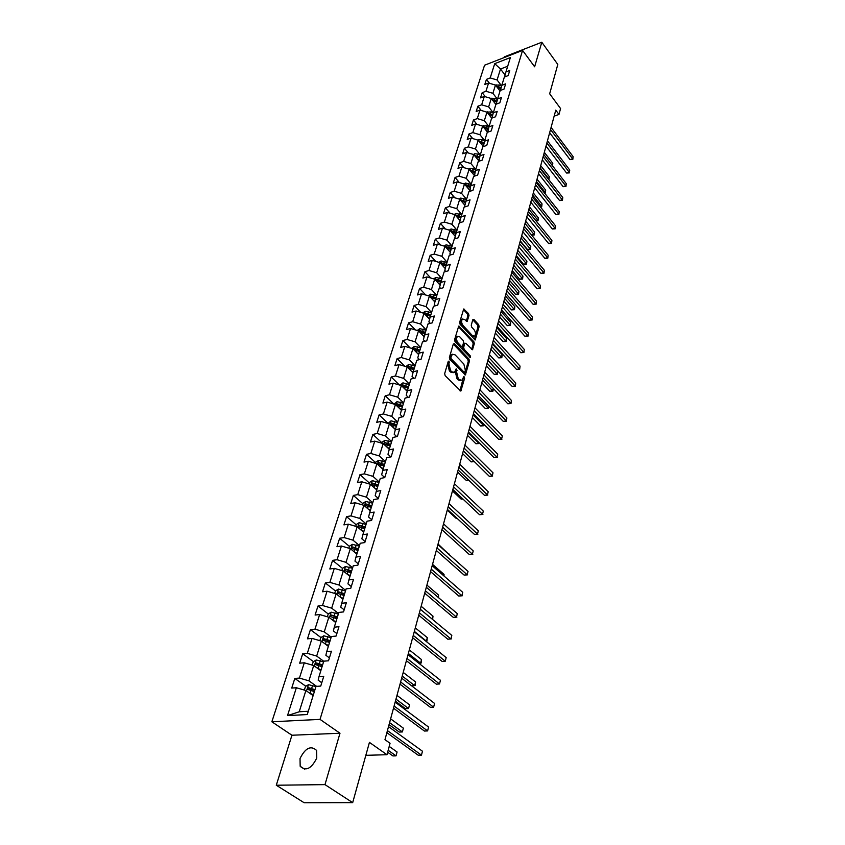 <?xml version="1.0" encoding="UTF-8"?>
<svg xmlns="http://www.w3.org/2000/svg" width="845" height="845" viewBox="0 0 845 845"><rect width="100%" height="100%" fill="white"/><g stroke="black" fill="none" stroke-linecap="round" stroke-linejoin="round"><path stroke-width="1.27" d="M449.086 361.09L448.272 361.29L444.671 373.638L445.157 375.666L460.842 391.077L464.602 378.285L464.264 376.891L463.683 376.764L462.046 380.261L459.384 379.69L458.17 378.423L456.606 372.022L456.722 369.033L456.131 368.906L454.483 372.391L451.769 371.811L450.533 370.532L448.97 364.089L449.086 361.09M300.028 758.514L300.176 766.278C305.869 771.496 311.404 768.749 316.759 758.049L316.59 750.423C310.907 745.195 305.383 747.899 300.028 758.514M469.007 315.523L468.531 313.569L463.704 308.995L459.638 322.389L460.124 324.364L475.217 339.975L479.136 326.592L478.661 324.66L473.908 319.452L472.82 319.685L471.246 325.209L471.721 327.163L474.087 329.74C475.767 332.243 475.936 334.377 474.605 336.152L472.429 335.623L463.028 325.473C461.338 322.959 461.159 320.804 462.5 319.03L464.739 319.579L467.148 321.491L469.007 315.523L467.855 315.829L467.38 313.875L463.398 309.534M324.987 784.625L339.986 733.238L291.937 735.235L276.283 785.227L324.987 784.625L352.682 802.644L369.434 742.385L386.978 754.712L390.052 743.283L384.971 739.671L555.778 110.135L558.978 114.445L560.562 108.54L549.662 93.774L557.806 64.452L541.803 42.25L504.338 56.858L504.106 57.597M339.986 733.238L320.033 719.38L522.58 50.404L534.631 66.776L541.803 42.25M454.473 343.735L453.321 343.999L449.392 357.467L449.878 359.474L465.373 374.958L469.45 361.058L468.964 359.083L454.473 343.735L453.321 344.021M454.568 339.764L458.708 326.107L473.855 341.707L474.33 343.661L472.471 349.735L465.859 343.355L464.739 343.619L463.662 347.369L464.148 349.344L470.2 355.787L470.338 357.498L455.054 341.76L454.568 339.764M352.682 802.644L304.147 802.75L276.283 785.227M320.033 719.38L271.858 721.788L484.555 65.223L522.58 50.404M489.487 83.306L486.445 79.367L484.819 84.458L488.568 83.032L485.959 91.26L482.189 92.675L480.53 97.862L484.312 96.446L481.65 104.822L477.858 106.216L476.168 111.487L479.971 110.093L477.267 118.606L473.453 119.99L471.742 125.345L475.566 123.972L472.809 132.623L468.975 133.996L467.232 139.446L471.077 138.084L468.278 146.882L464.412 148.234L462.648 153.779L466.514 152.438L463.662 161.395L459.786 162.726L457.979 168.366L461.866 167.046L458.972 176.161L455.064 177.471L453.226 183.217L457.145 181.907L454.198 191.192L450.258 192.48L448.389 198.332L452.339 197.043L449.329 206.486L445.378 207.764L443.477 213.711L447.438 212.444L444.385 222.055L440.403 223.312L438.46 229.365L442.453 228.129L439.347 237.92L435.333 239.146L433.358 245.314L437.383 244.089L434.214 254.06L430.179 255.264L428.172 261.549L432.207 260.355L428.985 270.506L424.929 271.689L422.88 278.089L426.947 276.917L423.662 287.268L419.574 288.42L417.493 294.937L421.581 293.796L418.233 304.337L414.124 305.457L412.001 312.101L416.12 310.992L412.698 321.734L408.568 322.832L406.403 329.603L410.543 328.515L407.068 339.468L402.907 340.535L400.699 347.432L404.871 346.376L401.322 357.541L397.129 358.576L394.879 365.61L399.083 364.586L395.46 375.972L391.246 376.976L388.953 384.148L393.178 383.165L389.492 394.773L385.246 395.735L382.901 403.054L387.158 402.104L383.398 413.944L379.12 414.874L376.733 422.342L381.021 421.423L377.176 433.506L372.877 434.404L370.437 442.019L374.747 441.143L370.828 453.469L366.498 454.325L364.015 462.099L368.357 461.254L364.353 473.844L359.991 474.658L357.456 482.59L361.829 481.798L357.741 494.642L353.358 495.413L350.759 503.514L355.164 502.754L350.992 515.883L346.577 516.612L343.926 524.882L348.362 524.175L344.105 537.568L339.648 538.254L336.954 546.694L341.412 546.039L337.06 559.728L332.581 560.362L329.814 568.991L334.314 568.379L329.867 582.374L325.357 582.944L322.536 591.764L327.057 591.215L322.505 605.506L317.974 606.034L315.09 615.044L319.632 614.547L314.984 629.166L310.421 629.631L307.474 638.841L312.048 638.397L307.305 653.354L302.7 653.755L299.69 663.177L304.295 662.797L299.436 678.091L294.81 678.429L291.726 688.073L296.363 687.756L287.511 715.599L307.274 714.553L315.977 686.394L320.751 686.066L323.762 676.264L318.998 676.623L318.174 680.162L321.765 682.749M486.445 79.367L490.195 77.93L494.726 63.66L510.369 57.576L505.944 71.92L509.757 70.462L508.183 75.596L504.359 77.043L501.803 85.313L505.648 83.866L504.042 89.084L500.187 90.521L497.589 98.928L501.455 97.502L499.828 102.805L495.952 104.231L493.311 112.776L497.198 111.371L495.54 116.768L491.642 118.173L488.949 126.866L492.867 125.472L491.188 130.964L487.259 132.359L484.523 141.21L488.463 139.826L486.752 145.414L482.791 146.787L480.013 155.797L483.974 154.434L482.231 160.117L478.259 161.469L475.418 170.637L479.411 169.296L477.636 175.084L473.633 176.415L470.749 185.752L474.774 184.432L472.957 190.326L468.933 191.635L465.996 201.131L470.042 199.832L468.193 205.831L464.137 207.12L461.148 216.795L465.225 215.517L463.345 221.633L459.268 222.9L456.215 232.745L460.314 231.498L458.412 237.72L454.304 238.966L451.198 249L455.318 247.765L453.374 254.102L449.244 255.327L446.075 265.552L450.237 264.348L448.251 270.801L444.09 271.995L440.868 282.41L445.051 281.237L443.023 287.818L438.83 288.979L435.555 299.595L439.759 298.443L437.699 305.161L433.485 306.302L430.137 317.118L434.372 315.998L432.27 322.832L428.024 323.941L424.612 334.979L428.88 333.881L426.746 340.852L422.468 341.94L418.993 353.178L423.282 352.122L421.095 359.231L416.796 360.276L413.247 371.747L417.567 370.723L415.339 377.979L411.008 378.993L407.396 390.696L411.747 389.703L409.476 397.108L405.104 398.079L401.417 410.015L405.801 409.064L403.477 416.617L399.083 417.557L395.323 429.735L399.738 428.816L397.372 436.527L392.946 437.425L389.101 449.867L393.538 448.991L391.129 456.86L386.672 457.715L382.743 470.411L387.221 469.577L384.75 477.615L380.271 478.428L376.257 491.389L380.768 490.596L378.243 498.803L373.733 499.575L369.635 512.82L374.177 512.07L371.599 520.457L367.047 521.185L362.875 534.705L367.438 534.008L364.808 542.574L360.224 543.25L355.956 557.077L360.551 556.422L357.868 565.178L353.252 565.801L348.89 579.934L353.516 579.332L350.77 588.289L346.133 588.859L341.665 603.298L346.334 602.76L343.524 611.907L338.845 612.424L334.282 627.191L338.972 626.705L336.099 636.063L331.398 636.528L326.73 651.622L331.451 651.21L328.515 660.779L323.772 661.17L318.998 676.623M497.494 99.266L492.888 93.309L495.466 85.07L500.039 91.017M495.466 85.07L488.568 83.032M492.888 93.309L485.959 91.26M501.803 85.313L500.409 90.436L499.11 89.813M493.3 112.829L488.642 106.882L491.262 98.506L495.888 104.453M496.205 104.136L497.589 98.928M491.262 98.506L484.312 96.446M488.642 106.882L481.65 104.822M493.237 113.029L490.839 111.91L487.005 112.184L491.695 118.152M479.971 110.093L486.984 112.163L484.322 120.687L489.023 126.623M491.991 118.046L493.311 112.776M484.322 120.687L477.267 118.606M484.692 140.661L479.928 134.725L482.632 126.053L487.565 132.242M487.702 132.2L488.949 126.866L486.551 125.715L486.023 127.405L483.446 127.067M482.632 126.053L475.566 123.972M479.928 134.725L472.809 132.623M480.277 154.941L475.45 149.005L478.217 140.185L483.15 146.301M483.351 146.597L484.523 141.21M478.217 140.185L471.077 138.084M475.45 149.005L468.278 146.882M475.788 169.465L470.897 163.529L473.707 154.561L478.703 160.666M478.925 161.247L480.013 155.797M473.707 154.561L466.514 152.438M470.897 163.529L463.662 161.395M471.214 184.242L466.271 178.316L469.133 169.19L474.172 175.285M474.425 176.161L475.418 170.637M469.133 169.19L461.866 167.046M466.271 178.316L458.972 176.161M466.567 199.283L461.56 193.357L464.475 184.073L469.577 190.157M469.841 191.34L470.749 185.752M464.475 184.073L457.145 181.907M461.56 193.357L454.198 191.192M461.835 214.588L456.765 208.673L459.722 199.219L464.887 205.282M465.183 206.793L464.655 206.159L465.996 201.131M459.722 199.219L452.339 197.043M456.765 208.673L449.329 206.486M457.018 230.167L451.885 224.263L454.895 214.641L460.113 220.693M460.451 222.531L459.817 221.791L461.148 216.795M454.895 214.641L447.438 212.444M451.885 224.263L444.385 222.055M452.117 246.032L446.91 240.138L449.984 230.336L455.254 236.368M455.635 238.554L454.906 237.72L456.215 232.745M449.984 230.336L442.453 228.129M446.91 240.138L439.347 237.92M447.121 262.193L441.85 256.31L444.977 246.328L450.311 252.338M450.734 254.884L449.889 253.933L451.198 249M444.977 246.328L437.383 244.089M441.85 256.31L434.214 254.06M442.03 278.639L436.696 272.777L439.875 262.605L445.273 268.594M445.759 271.52L444.787 270.442L446.075 265.552M439.875 262.605L432.207 260.355M436.696 272.777L428.985 270.506M436.854 295.401L431.446 289.55L434.689 279.188L440.139 285.156M440.678 288.472L439.59 287.279L440.868 282.41M434.689 279.188L426.947 276.917M431.446 289.55L423.662 287.268M431.573 312.481L426.091 306.64L429.397 296.088L434.921 302.024M435.524 305.742L434.288 304.422L435.555 299.595M429.397 296.088L421.581 293.796M426.091 306.64L418.233 304.337M426.197 329.877L420.63 324.058L424 313.305L429.587 319.209M430.274 323.36L428.89 321.892L430.137 317.118M424 313.305L416.12 310.992M420.63 324.058L412.698 321.734M420.715 347.612L415.075 341.813L418.507 330.849L424.158 336.722M424.929 341.317L423.387 339.711L424.612 334.979M418.507 330.849L410.543 328.515M415.075 341.813L407.068 339.468M415.117 365.684L409.413 359.917L412.909 348.731L418.624 354.573M419.49 359.621L417.768 357.868L418.993 353.178M412.909 348.731L404.871 346.376M409.413 359.917L401.322 357.541M409.424 384.116L403.625 378.37L407.195 366.962L412.983 372.772M413.965 378.306L412.043 376.384L413.247 371.747M407.195 366.962L399.083 364.586M403.625 378.37L395.46 375.972M403.614 402.917L397.741 397.182L401.375 385.563L407.227 391.33M408.336 397.361L406.213 395.28L407.396 390.696M401.375 385.563L393.178 383.165M397.741 397.182L389.492 394.773M397.689 422.077L391.721 416.384L395.439 404.523L401.354 410.247M402.6 416.807L400.255 414.546L401.417 410.015M395.439 404.523L387.158 402.104M391.721 416.384L383.398 413.944M391.647 441.639L385.595 435.967L389.376 423.873L395.375 429.556M396.77 436.654L394.182 434.203L395.323 429.735M389.376 423.873L381.021 421.423M385.595 435.967L377.176 433.506M385.478 461.592L379.331 455.951L383.197 443.604L389.281 449.265M390.844 456.913L387.982 454.272L389.101 449.867M383.197 443.604L374.747 441.143M379.331 455.951L370.828 453.469M379.183 481.956L372.951 476.348L376.891 463.747L383.07 469.376M384.771 477.573L381.655 474.742L382.743 470.411M376.891 463.747L368.357 461.254M372.951 476.348L364.353 473.844M372.751 502.743L366.424 497.177L370.459 484.312L376.722 489.899M378.349 498.455L375.191 495.656L376.257 491.389M370.459 484.312L361.829 481.798M366.424 497.177L357.741 494.642M366.191 523.963L359.769 518.439L363.878 505.299L370.247 510.855M371.8 519.791L368.589 517.013L369.635 512.82M363.878 505.299L355.164 502.754M359.769 518.439L350.992 515.883M359.495 545.638L352.967 540.156L357.171 526.741L363.635 532.244M365.114 541.582L361.85 538.814L362.875 534.705M357.171 526.741L348.362 524.175M352.967 540.156L344.105 537.568M352.65 567.777L346.017 562.337L350.316 548.627L356.875 554.098M358.28 563.837L354.963 561.101L355.956 557.077M350.316 548.627L341.412 546.039M346.017 562.337L337.06 559.728M345.658 590.391L338.919 585.004L343.313 570.998L349.936 576.385M351.298 586.578L347.929 583.874L348.89 579.934M343.313 570.998L334.314 568.379M338.919 585.004L329.867 582.374M338.507 613.502L331.673 608.168L336.152 593.855L342.922 599.221M344.158 609.826L340.736 607.143L341.665 603.298M336.152 593.855L327.057 591.215M331.673 608.168L322.505 605.506M331.208 637.13L324.258 631.859L328.832 617.22L335.718 622.522M336.859 633.592L333.384 630.94L334.282 627.191M328.832 617.22L319.632 614.547M324.258 631.859L314.984 629.166M323.741 661.276L316.674 656.069L321.353 641.101L328.356 646.351M329.402 657.896L325.864 655.276L326.73 651.622M321.353 641.101L312.048 638.397M316.674 656.069L307.305 653.354M316.621 686.351L308.911 680.838L313.706 665.533L320.825 670.719M313.706 665.533L304.295 662.797M308.911 680.838L299.436 678.091M287.511 715.599L299.225 711.775L305.89 690.513L313.125 695.636M305.89 690.513L296.363 687.756M291.937 735.235L271.858 721.788M554.151 116.135L558.978 114.445M365.832 755.324L386.978 754.712M299.225 711.775L308.288 711.268M505.088 75.068L500.504 69.015L497.071 79.969L501.634 85.926M507.697 66.248L500.504 69.015L494.726 63.66M497.071 79.969L490.195 77.93M505.944 71.92L504.571 76.958M312.217 690.798L309.545 688.907M305.805 686.246L294.81 678.429M318.829 665.554L317.065 664.265M313.442 661.614L302.7 653.755M325.505 640.975L324.459 640.193M320.92 637.531L310.421 629.631M338.338 614.072L331.198 612.192L328.24 613.966L317.974 606.034M335.454 590.961L325.357 582.944M342.531 568.453L332.581 560.362M349.45 546.409L339.648 538.254M356.22 524.829L346.577 516.612M362.854 503.694L353.358 495.413M369.349 483.002L359.991 474.658M375.719 462.722L366.498 454.325M381.951 442.843L372.877 434.404M388.066 423.366L379.12 414.874M393.854 404.058L385.246 395.735M399.358 384.971L391.246 376.976M404.797 366.265L397.129 358.576M410.142 347.918L402.907 340.535M415.413 329.941L408.568 322.832M420.609 312.301L414.124 305.457M425.711 295.011L419.574 288.42M430.749 278.037L424.929 271.689M435.703 261.38L430.179 255.264M440.572 245.029L435.333 239.146M445.378 228.984L440.403 223.312M450.11 213.225L445.378 207.764M454.758 197.751L450.258 192.48M459.342 182.562L455.064 177.471M463.852 167.627L459.786 162.726M468.288 152.966L464.412 148.234M472.661 138.548L468.975 133.996M476.971 124.384L473.453 119.99M481.206 110.463L477.858 106.216M485.379 96.763L482.189 92.675M448.146 361.734L447.787 364.364L449.35 370.807L450.533 370.532M453.279 372.687L450.586 372.085L449.35 370.807M460.842 380.546L458.201 379.965L456.987 378.697L455.423 372.296L455.793 369.698M461.148 390.58L459.965 390.844L463.345 377.567M464.507 374.726L468.278 361.333L467.803 359.357L453.311 344.042M450.913 357.403L451.251 358.808L464.116 372.244L464.697 372.37L465.373 370.374L463.831 364.026L455.075 354.837L452.35 354.235L450.913 357.403L449.73 357.688L450.079 359.093L451.251 358.808M464.433 372.434L462.933 372.518L450.079 359.093M451.177 354.52L452.35 354.235L451.177 354.52L450.216 356.03L451.399 355.745M449.73 357.688L450.216 356.03M458.402 326.624L472.693 341.993L473.855 341.707M471.605 349.503L473.168 343.947L472.693 341.993M464.211 343.355L462.49 347.654L462.975 349.629L469.038 356.072L470.2 355.787M469.408 356.991L469.038 356.072M459.786 336.859L457.525 336.331C456.152 338.148 456.321 340.334 458.043 342.869L461.412 346.45L462.542 346.175L463.62 342.415L463.134 340.45L459.786 336.859M457.314 336.384L456.353 336.627C454.98 338.444 455.149 340.62 456.87 343.154L458.043 342.869M461.888 346.735L460.24 346.735L456.87 343.154M466.282 321.258L467.855 315.829M462.247 319.093L461.328 319.325C459.997 321.111 460.176 323.255 461.866 325.769L463.028 325.473M473.696 336.384L471.267 335.909L461.866 325.769M474.362 339.722L477.974 326.878L477.509 324.945L472.788 319.79M309.914 693.365L313.421 694.664M312.492 695.181L313.178 695.446M304.348 690.069L305.489 686.436L308.541 684.651L315.903 686.615M387.644 752.219L392.914 755.937L396.041 755.852L397.065 751.987L389.207 746.41M314.963 689.668L308.678 687.735L307.506 689.33L314.372 691.601M308.678 687.735L314.72 690.449M388.172 750.286L396.041 755.852L397.065 751.987M386.873 732.678L418.243 755.229L421.465 755.145L387.433 730.608M422.458 751.226L421.465 755.145L422.458 751.226L388.51 726.637M317.815 668.522L321.121 669.758M320.339 670.37L320.868 670.56M312.196 665.089L313.241 661.741L316.262 659.956L323.55 661.899M389.049 724.651L399.262 732.066L402.368 731.939L403.371 728.158L390.622 718.841M322.632 664.878L316.41 662.955L315.259 664.508L322.04 666.768M316.41 662.955L322.378 665.691M389.587 722.644L402.368 731.939L403.371 728.158M325.515 644.228L328.642 645.411M319.854 640.668L320.825 637.584L323.815 635.81L331.029 637.721M395.418 701.181L405.473 708.691L408.558 708.532L409.54 704.825L396.981 695.382M330.12 640.637L323.973 638.725L322.832 640.246L329.55 642.485M323.973 638.725L329.867 641.471M395.978 699.111L408.558 708.532L409.54 704.825M393.516 708.163L424.412 731.041L427.602 730.914L394.097 706.029M428.573 727.07L427.602 730.914L428.573 727.07L395.154 702.142M400.023 684.175L430.443 707.36L433.612 707.191L400.625 681.978M434.573 703.431L433.612 707.191L434.573 703.431L401.66 678.176M333.036 620.462L336.004 621.593M328.24 613.966L327.353 616.787M337.451 616.924L331.377 615.033L330.247 616.523L336.891 618.73M331.377 615.033L337.187 617.779M402.231 676.063L414.631 685.601L415.592 681.968L403.213 672.409M411.599 685.802L415.18 685.485L415.592 681.968M340.387 597.214L343.207 598.302M334.683 593.433L335.497 590.856L338.433 589.081L345.489 590.94M344.623 593.729L338.613 591.859L337.493 593.306L344.073 595.503M338.613 591.859L344.348 594.605M408.357 653.491L420.567 663.145L421.507 659.586L409.318 649.921M418.866 663.272L421.106 663.061L421.507 659.586M347.57 574.452L350.252 575.508M341.855 570.576L342.595 568.241L345.499 566.467L352.481 568.305M351.636 571.03L345.7 569.171L344.591 570.586L351.108 572.762M345.7 569.171L351.362 571.928M414.356 631.384L426.387 641.133L427.316 637.648L415.296 627.877M425.88 641.175L426.915 641.101L425.901 641.186M427.316 637.648L426.915 641.101M406.392 660.705L436.358 684.165L439.506 683.964L407.005 658.445M440.435 680.288L439.506 683.964L440.435 680.288L408.019 654.717M412.635 637.721L442.146 661.455L445.273 661.212L413.258 635.408M446.181 657.611L445.273 661.212L446.181 657.611L414.251 631.754M418.74 615.223L447.818 639.211L450.913 638.936L419.384 612.847M451.811 635.408L450.913 638.936L451.811 635.408L420.345 609.277M451.399 638.904L447.818 639.211M424.718 593.19L453.364 617.41L456.448 617.103L425.373 590.761M457.325 613.65L456.448 617.103L457.325 613.65L426.324 587.264M456.913 617.114L453.364 617.41M430.57 571.6L458.814 596.052L461.866 595.704L431.246 569.129M462.733 592.324L461.866 595.704L462.733 592.324L432.175 565.696M462.321 595.757L458.814 596.052M436.305 550.454L464.148 575.107L467.179 574.737L436.992 547.93M468.024 571.421L467.179 574.737L468.024 571.421L437.9 544.571M467.623 574.832L464.148 575.107M441.935 529.73L469.376 554.584L472.397 554.183L442.632 527.153M473.221 550.919L472.397 554.183L473.221 550.919L443.519 523.868M472.82 554.309L469.376 554.584M447.438 509.419L474.51 534.452L477.499 534.019L448.156 506.799M478.312 530.829L477.499 534.019L478.312 530.829L449.022 503.578M477.911 534.177L474.51 534.452M452.846 489.498L479.537 514.711L482.516 514.256L453.564 486.836M483.308 511.119L482.516 514.256L483.308 511.119L454.42 483.678M482.907 514.447L479.537 514.711M458.148 469.968L484.481 495.339L487.428 494.864L458.877 467.274M488.209 491.79L487.428 494.864L488.209 491.79L459.722 464.169M487.808 495.085L484.481 495.339M463.345 450.818L489.318 476.337L492.255 475.83L464.085 448.082M493.015 472.82L492.255 475.83L493.015 472.82L464.908 445.04M492.624 476.084L489.318 476.337M468.436 432.027L494.071 457.694L496.976 457.166L469.186 429.26M497.726 454.198L496.976 457.166L497.726 454.198L470 426.281M497.346 457.451L494.071 457.694M473.443 413.596L498.74 439.389L501.624 438.84L474.203 410.797M502.363 435.935L501.624 438.84L502.363 435.935L474.996 407.871M501.972 439.146L498.74 439.389M478.344 395.513L503.314 421.423L506.187 420.852L479.115 392.671M506.905 418L506.187 420.852L506.905 418L479.897 389.809M506.525 421.19L503.314 421.423M483.16 377.757L507.813 403.783L510.655 403.192L483.942 374.895M511.373 400.393L510.993 403.561L511.373 400.393L484.703 372.075M510.993 403.561L507.813 403.783M487.892 360.329L512.218 386.461L515.059 385.848L488.674 357.435M515.756 383.091L515.376 386.239L515.756 383.091L489.424 354.668M515.376 386.239L512.218 386.461M492.529 343.228L516.559 369.455L519.369 368.811L493.322 340.303M520.055 366.117L519.675 369.233L520.055 366.117L494.061 337.588M519.675 369.233L516.559 369.455M497.092 326.423L520.816 352.735L523.615 352.08L497.895 323.477M524.28 349.429L523.911 352.523L524.28 349.429L498.613 320.815M523.911 352.523L520.816 352.735M501.571 309.925L524.998 336.321L527.776 335.645L502.374 306.957M528.442 333.046L528.062 336.109L528.442 333.046L503.081 304.337M528.062 336.109L524.998 336.321M354.583 552.186L357.15 553.2M348.879 548.215L349.545 546.102L352.428 544.338L359.336 546.145M358.502 548.817L352.629 546.979L351.531 548.363L357.984 550.518M352.629 546.979L358.227 549.736M432.207 619.131L432.999 616.142L421.159 606.277M432.999 616.142L432.629 619.469M361.449 530.385L363.91 531.357M355.745 526.319L356.347 524.428L359.199 522.664L366.043 524.46M365.23 527.069L359.41 525.241L358.322 526.593L364.723 528.727M359.41 525.241L364.945 528.009M438.006 597.204L438.576 595.07L426.905 585.11M438.576 595.07L438.418 597.552M368.156 509.028L370.511 509.979M362.473 504.887L363.001 503.208L365.832 501.455L372.603 503.219M371.811 505.775L366.065 503.958L364.987 505.289L371.314 507.401M366.065 503.958L371.515 506.736M443.688 575.73L444.037 574.41L432.534 564.365M444.037 574.41L444.005 576.005M374.726 488.125L376.986 489.033M369.064 483.9L369.529 482.421L372.339 480.668L379.035 482.411M378.264 484.924L372.571 483.118L371.504 484.417L377.768 486.509M372.571 483.118L377.958 485.896M449.255 554.69L438.048 544.022M449.403 554.14L449.382 554.806M381.158 467.634L383.334 468.521M375.518 463.345L375.919 462.057L378.708 460.314L385.341 462.035M384.581 464.496L378.94 462.701L377.884 463.968L384.095 466.049M378.94 462.701L384.274 465.479M387.454 447.565L389.545 448.42M381.834 443.213L382.183 442.104L384.94 440.361L391.51 442.062M447.248 510.137L456.099 518.312L456.923 518.186M390.77 444.47L385.193 442.695L384.148 443.942L390.295 446.002M385.193 442.695L390.453 445.473M457.029 518.281L456.099 518.312M393.622 427.887L395.64 428.721M388.035 423.472L391.055 420.81L397.562 422.489M452.466 490.913L461.19 499.152L462.785 498.888M396.833 424.855L391.309 423.091L390.274 424.317L396.368 426.355M391.309 423.091L396.516 425.869M463.007 499.089L461.19 499.152M399.653 408.6L401.607 409.413M394.108 404.132L397.055 401.65L403.487 403.308M457.578 472.059L466.197 480.34L468.5 479.939M402.78 405.621L397.308 403.878L396.284 405.072L402.326 407.089M397.308 403.878L402.463 406.656M468.774 480.213L466.197 480.34M405.579 389.693L407.459 390.485M400.055 385.172L402.928 382.859L409.307 384.496M462.595 453.554L471.098 461.888L473.971 461.264M408.6 386.767L403.192 385.035L402.178 386.207L408.156 388.204M403.192 385.035L408.283 387.813M463.313 450.924L474.341 461.634L471.098 461.888M411.378 371.156L413.205 371.927M405.896 366.582L408.695 364.438L415.011 366.054M467.528 435.386L475.925 443.762L478.745 443.224L478.925 442.526M408.082 367.85L413.881 369.687M414.325 368.283L408.969 366.561L408.135 367.892M408.969 366.561L413.997 369.339M468.246 432.724L479.126 443.519L475.925 443.762M479.295 442.896L479.126 443.519M417.06 352.978L418.845 353.738M411.61 348.351L414.346 346.365L420.599 347.96M472.366 417.557L480.657 425.964L483.456 425.405L483.784 424.148M413.944 349.798L419.5 351.531M419.923 350.147L414.62 348.436L413.596 349.429M414.62 348.436L419.595 351.214M473.094 414.853L483.826 425.732L480.657 425.964M484.132 424.496L483.826 425.732M422.637 335.138L424.38 335.887M417.229 330.469L419.891 328.642L426.091 330.215M477.119 400.044L485.294 408.494L488.083 407.913L488.558 406.107M419.627 332.011L425.003 333.722M425.426 332.36L420.176 330.67L419.162 331.525M420.176 330.67L425.088 333.437M477.858 397.319L488.442 408.262L485.294 408.494M488.769 406.329L488.442 408.262M428.098 317.635L429.809 318.375M422.753 312.935L425.331 311.245L431.468 312.808M481.787 382.838L489.857 391.33L492.624 390.728L493.248 388.404M425.204 314.551L430.411 316.241M430.823 314.91L425.616 313.22L424.634 313.97M425.616 313.22L430.485 315.998M482.527 380.092L492.984 391.108L489.857 391.33M493.332 388.499L492.984 391.108M433.464 300.461L435.133 301.19M428.267 295.761L430.665 294.176L436.749 295.718M486.371 365.948L494.346 374.472L497.092 373.849L497.8 371.166L487.85 360.488M430.633 297.419L435.714 299.088M436.115 297.778L430.961 296.109L430.02 296.764M430.961 296.109L435.777 298.876M487.121 363.17L497.43 374.25L494.346 374.472M497.8 371.166L497.43 374.25M438.724 283.603L440.361 284.321M433.675 278.892L435.904 277.413L441.935 278.945M490.871 349.355L498.751 357.9L501.476 357.266L502.173 354.636L492.35 343.915M435.967 280.593L440.91 282.251M441.312 280.973L436.21 279.315L435.312 279.885M436.21 279.315L440.974 282.072M491.632 346.545L501.814 357.688L498.751 357.9M502.173 354.636L501.814 357.688M443.889 267.062L445.495 267.759M438.988 262.341L441.048 260.968L447.026 262.478M495.297 333.046L503.081 341.623L505.785 340.968L506.472 338.38L496.765 327.628M441.206 264.073L446.033 265.731M446.413 264.474L441.365 262.827L440.52 263.313M441.365 262.827L446.075 265.583M496.057 330.215L506.113 341.422L503.081 341.623M506.472 338.38L506.113 341.422M448.959 250.807L450.533 251.504M444.195 246.096L446.107 244.818L452.022 246.317M499.638 317.023L507.327 325.631L510.031 324.955L510.697 322.41L501.106 311.625M446.34 247.87L451.061 249.518M451.42 248.272L448.822 247.11L445.632 247.057M446.413 246.634L451.093 249.391M500.42 314.171L510.338 325.42L507.327 325.631M510.697 322.41L510.338 325.42M453.934 234.857L455.476 235.544M449.308 230.136L451.061 228.963L456.934 230.442M503.916 301.274L511.51 309.904L514.193 309.217L514.848 306.714L505.373 295.898M451.388 231.942L455.994 233.59M456.342 232.354L453.765 231.203L450.649 231.097M451.378 230.738L456.025 233.495M504.697 298.401L514.489 309.703L511.51 309.904M514.848 306.714L514.489 309.703M458.824 219.182L460.335 219.869M454.325 214.472L455.93 213.384L461.75 214.852M508.12 285.79L515.619 294.44L518.281 293.733L518.936 291.282L509.567 280.434M456.342 216.309L460.842 217.947M461.169 216.732L458.624 215.581L455.582 215.433M456.258 215.116L457.356 216.394L460.863 217.883M508.901 282.895L518.281 293.733L518.576 294.25L517.51 294.535L515.619 294.44M518.936 291.282L518.576 294.25M463.62 203.793L465.109 204.469M459.247 199.082L460.726 198.079L466.493 199.526M512.25 270.569L519.664 279.241L522.305 278.523L522.949 276.104L513.697 265.245M461.201 200.952L465.606 202.578M465.922 201.385L460.43 200.043M461.043 199.779L462.13 201.057L465.616 202.546M513.031 267.654L522.305 278.523L522.59 279.051L519.664 279.241M522.949 276.104L522.59 279.051M468.331 188.667L469.788 189.333M464.085 183.956L465.426 183.048L471.14 184.485M516.306 255.612L523.636 264.295L526.266 263.555L526.9 261.189L517.742 250.3M465.975 185.868L470.285 187.474L465.194 184.928M470.602 186.312L465.753 184.706M517.098 252.676L526.266 263.555L526.541 264.105L525.495 264.4L523.636 264.295M526.9 261.189L526.541 264.105M472.957 173.816L474.394 174.471M468.838 169.095L470.042 168.271L475.714 169.697M520.298 240.888L527.544 249.592L530.164 248.842L530.776 246.508L521.735 235.597M470.665 171.039L474.879 172.644M475.196 171.493L469.873 170.077M521.101 237.941L530.164 248.842L530.428 249.412L527.544 249.592M530.776 246.508L530.428 249.412M477.509 159.209L478.914 159.853M473.506 154.498L474.584 153.758L477.752 154.033L480.203 155.163M475.27 156.473L479.4 158.068M479.707 156.938L474.467 155.491M525.03 223.45L533.987 234.371L534.6 232.069L525.653 221.147M531.589 235.068L533.987 234.371L534.251 234.952L531.653 235.153M534.6 232.069L534.251 234.952M481.977 144.854L483.361 145.498M478.08 140.154L479.052 139.488L482.189 139.752L484.618 140.872M479.802 142.15L483.836 143.734M484.143 142.625L478.999 141.157M528.896 209.19L537.758 220.133L538.349 217.873L529.509 206.93M535.888 220.693L537.758 220.133L538.011 220.735L536.121 220.978M538.349 217.873L538.011 220.735M486.371 130.743L487.734 131.376M482.59 126.042L486.551 125.715M484.248 128.07L488.199 129.644M488.494 128.556L486.023 127.405M532.699 195.174L541.465 206.117L542.046 203.898L533.311 192.945M540.092 206.539L541.465 206.117L541.708 206.74L540.483 207.036M542.046 203.898L541.708 206.74M505.965 293.722L529.107 320.192L531.875 319.495L506.778 290.722M532.519 316.938L532.149 319.98L532.519 316.938L507.475 288.145M532.149 319.98L529.107 320.192M510.285 277.794L533.153 304.327L535.888 303.63L511.098 274.783M536.533 301.105L536.163 304.137L536.533 301.105L511.785 272.248M536.163 304.137L533.153 304.327M514.531 262.151L537.124 288.747L539.849 288.029L515.355 259.119M540.473 285.547L540.113 288.557L540.473 285.547L516.031 256.626M540.113 288.557L537.124 288.747M518.703 246.772L541.032 273.431L543.736 272.692L519.527 243.719M544.349 270.263L543.99 273.241L544.349 270.263L520.193 241.279M543.99 273.241L541.032 273.431M522.801 231.657L544.867 258.369L547.549 257.619L523.636 228.594M548.162 255.222L547.803 258.179L548.162 255.222L524.291 226.185M547.803 258.179L544.867 258.369M526.836 216.806L548.637 243.55L551.31 242.79L527.671 213.711M551.901 240.434L551.553 243.371L551.901 240.434L528.315 211.356M551.553 243.371L548.637 243.55M530.797 202.198L552.355 228.984L555.007 228.213L531.642 199.093M555.587 225.89L555.239 228.805L555.587 225.89L532.265 196.769M555.239 228.805L552.355 228.984M534.695 187.833L555.999 214.662L558.64 213.869L535.54 184.717M559.221 211.588L558.862 214.482L559.221 211.588L536.163 182.435M558.862 214.482L555.999 214.662M538.529 173.711L559.601 200.561L562.21 199.758L539.374 170.574M562.781 197.519L562.432 200.392L562.781 197.519L539.987 168.335M562.432 200.392L559.601 200.561M490.691 116.874L492.033 117.497M488.611 114.233L492.498 115.797M492.783 114.719L487.818 113.219M536.448 181.369L545.11 192.333L545.69 190.146L537.04 179.182M544.212 192.618L545.11 192.333L544.655 193.178M545.69 190.146L545.342 192.966M542.3 159.821L563.129 186.692L565.727 185.879L543.145 156.674M566.287 183.682L565.939 186.534L566.287 183.682L543.747 154.466M565.939 186.534L563.129 186.692M494.938 103.227L496.258 103.85M491.315 98.569L495.064 98.337L497.451 99.456M492.91 100.629L496.712 102.171M496.997 101.115L492.117 99.604M540.135 167.796L548.701 178.77L549.271 176.616L540.716 165.641M548.247 178.908L548.701 179.489M549.271 176.616L548.933 179.415M546.007 146.153L566.604 173.045L569.192 172.222L546.863 142.995M569.741 170.056L569.393 172.887L569.741 170.056L547.454 140.819M569.393 172.887L566.604 173.045M495.55 85.187L499.215 84.986L501.581 86.105M497.135 87.236L500.863 88.778M501.138 87.743L496.353 86.222M543.757 154.434L552.229 165.409L552.788 163.296L544.328 152.311M552.788 163.296L552.514 165.831M549.651 132.707L570.026 159.62L572.604 158.786L550.507 129.528M573.142 156.652L572.794 159.462L573.142 156.652L551.088 127.394M572.794 159.462L570.026 159.62M447.787 364.364L448.97 364.089M450.586 372.085L451.769 371.811M455.877 370.712L457.06 370.437M455.423 372.296L456.606 372.022M456.987 378.697L458.17 378.423M458.201 379.965L459.384 379.69M463.43 378.549L464.602 378.285M448.251 362.78L449.434 362.494M467.803 359.357L468.964 359.083M468.278 361.333L469.45 361.058M464.518 374.736L465.679 374.472M462.933 372.518L464.116 372.244M458.412 326.603L459.553 326.307M473.168 343.947L474.33 343.661M471.647 349.545L472.756 349.27M463.567 343.904L464.739 343.619M462.49 347.654L463.662 347.369M462.975 349.629L464.148 349.344M460.24 346.735L461.412 346.45M466.345 321.322L467.422 321.047M471.267 335.909L472.429 335.623M472.809 319.737L473.908 319.452M477.509 324.945L478.661 324.66M477.974 326.878L479.136 326.592M474.415 339.785L475.503 339.521M463.409 309.502L464.539 309.207M467.38 313.875L468.531 313.569M308.457 684.703L306.503 690.946M311.044 690.365L310.094 693.428M312.597 685.39L311.647 688.432M316.188 659.998L314.319 665.976M318.766 665.533L317.836 668.532M320.276 660.663L319.347 663.642M323.741 635.852L321.956 641.556M326.307 641.249L325.409 644.144M327.797 636.496L326.888 639.411M331.124 612.234L329.423 617.674M333.69 617.505L332.824 620.293M335.138 612.847L334.25 615.699M338.359 589.123L336.732 594.32M340.915 594.278L340.081 596.961M342.331 589.715L341.464 592.503M345.425 566.509L343.883 571.463M347.982 571.547L347.168 574.135M349.365 567.079L348.52 569.815M352.354 544.381L350.876 549.102M354.889 549.292L354.118 551.796M356.252 544.93L355.418 547.602M359.125 522.717L357.72 527.206M361.66 527.512L360.91 529.931M362.991 523.245L362.178 525.865M365.769 501.497L364.427 505.775M368.293 506.187L367.564 508.521M369.592 502.004L368.8 504.571M372.265 480.71L370.987 484.787M374.789 485.305L374.092 487.544M376.057 481.206L375.275 483.72M378.634 460.356L377.419 464.232M381.148 464.845L380.472 467.01M382.394 460.831L381.623 463.292M384.876 440.403L383.725 444.09M387.369 444.797L386.725 446.889M388.594 440.868L387.844 443.276M390.992 420.852L389.894 424.359M393.485 425.151L392.851 427.169M394.678 421.296L393.95 423.662M396.981 401.692L395.946 405.008M399.463 405.896L398.861 407.839M400.636 402.114L399.917 404.428M402.864 382.901L401.871 386.049M405.336 387.021L404.755 388.89M406.487 383.313L405.78 385.584M408.621 364.48L407.691 367.459M411.092 368.504L410.533 370.311M412.212 364.871L411.526 367.1M414.272 346.408L413.395 349.228M416.733 350.348L416.194 352.09M417.842 346.788L417.155 348.974M419.817 328.684L418.983 331.346M422.268 332.539L421.75 334.219M423.356 329.043L422.69 331.187M425.267 311.287L424.475 313.801M427.697 315.069L427.2 316.674M428.764 311.636L428.109 313.738M430.601 294.218L429.862 296.584M433.031 297.915L432.545 299.468M434.076 294.556L433.432 296.616M435.84 277.456L435.143 279.695M438.259 281.089L437.794 282.589M439.284 277.783L438.661 279.811M440.984 261.01L440.329 263.112M443.393 264.569L442.949 266.006M444.407 261.327L443.783 263.313M446.044 244.86L445.421 246.825M448.431 248.345L448.008 249.74M449.424 245.166L448.822 247.11M450.998 229.006L450.427 230.843M453.385 232.417L452.973 233.759M454.356 229.291L453.765 231.203M455.877 213.426L455.339 215.148M458.243 216.774L457.853 218.063M459.205 213.7L458.624 215.581M460.662 198.121L460.155 199.726M463.028 201.406L462.637 202.642M463.968 198.385L463.387 200.244M465.363 183.09L464.898 184.58M467.718 186.312L467.348 187.505M468.637 183.344L468.077 185.161M469.978 168.313L469.556 169.697M472.323 171.482L471.975 172.623M473.232 168.556L472.682 170.352M471.425 171.165L470.38 169.898M474.52 153.801L474.129 155.068M476.865 156.895L476.517 157.994M477.752 154.033L477.203 155.786M475.925 156.578L474.922 155.343M478.988 139.531L478.619 140.692M481.312 142.573L480.985 143.629M482.189 139.752L481.65 141.474M480.351 142.245L479.39 141.041M483.372 125.493L483.044 126.56M485.695 128.482L485.379 129.496M484.713 128.155L483.784 126.982M487.692 111.698L487.385 112.67M489.994 114.635L489.699 115.607M490.839 111.91L490.322 113.579M488.991 114.297L488.093 113.156M491.938 98.136L491.663 99.013M494.23 101.009L493.945 101.949M495.064 98.337L494.557 99.974M493.205 100.671L492.339 99.562M496.11 84.796L495.857 85.577M498.392 87.616L498.117 88.514M499.215 84.986L498.708 86.602M497.356 87.278L496.522 86.19M304.675 769.214L300.176 766.278M463.852 343.44L465.025 343.154M456.353 336.627L457.525 336.331M461.328 319.325L462.5 319.03"/></g></svg>
